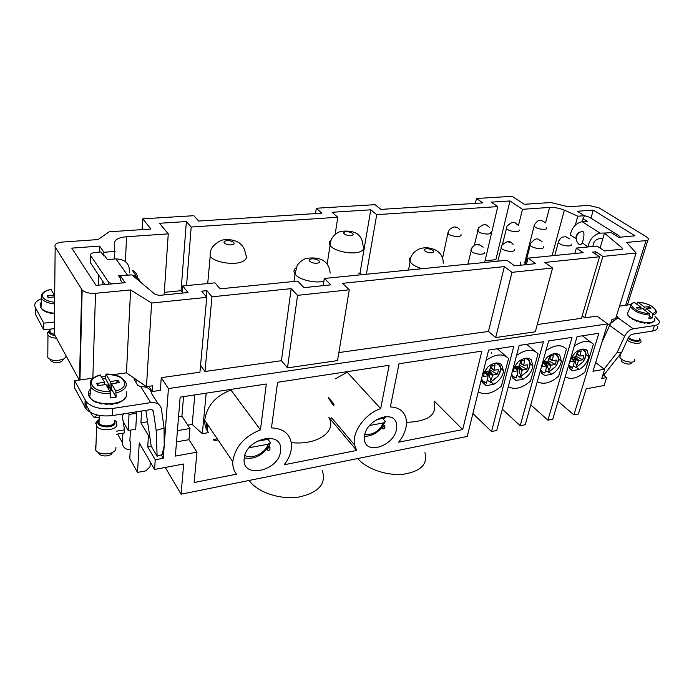 <?xml version="1.0" encoding="UTF-8"?>
<svg xmlns="http://www.w3.org/2000/svg" width="694" height="694" viewBox="0 0 694 694"><rect width="100%" height="100%" fill="white"/><g stroke="black" fill="none" stroke-linecap="round" stroke-linejoin="round"><path stroke-width="1.04" d="M150.867 389.499L150.772 391.034M147.544 421.77L140.917 422.846L141.628 411.004M93.178 378.152L74.648 380.685L74.492 387.703L86.004 408.905C91.808 414.639 100.604 416.868 112.376 415.585L150.26 409.66C152.298 409.512 153.357 410.301 153.443 412.028L156.176 430.471L157.13 456.227L162.188 454.57L164.2 445.626L163.263 458.283L161.242 454.882M164.461 442.173L168.425 388.579L161.251 377.666L160.366 390.34L152.168 391.546L148.863 386.324M140.917 422.846L148.455 435.546L149.592 435.355M151.622 303.044L206.734 297.353L201.728 291.168L206.925 290.647L211.974 296.815L291.168 288.635L297.561 295.349L349.29 289.797L342.55 283.326L504.373 266.609L512.007 272.343L552.598 267.988L544.79 262.436L599.521 256.78L592.529 252.139L595.86 251.809L602.86 256.433L636.12 252.998L626.665 242.449L646.053 240.592C648.066 240.358 648.847 239.69 648.396 238.597L646.418 236.775L599.122 207.905L588.738 205.363L568.282 206.795L550.889 202.527L524.248 204.288L512.163 196.315L476.466 198.484L482.842 202.9L380.945 209.406L375.038 204.669L316.282 208.243L321.869 213.171L198.64 221.039L193.826 215.704L142.712 218.818L150.962 229.029L109.175 231.796L98.045 239.569L62.59 242.041C56.665 242.709 54.184 244.349 55.164 246.96L82.152 290.031C85.024 292.556 89.474 293.649 95.52 293.302L130.602 289.945L151.622 303.044L146.469 386.671L152.541 385.795L152.168 391.546M161.251 377.666L199.933 372.201L206.734 297.353M582.145 315.935L584.721 317.843L596.953 316.108L607.606 323.89L168.425 388.579M537.277 324.54L581.451 318.303L599.521 256.78M338.863 352.578L488.463 331.437L495.698 337.562L535.317 331.793L552.598 267.988M200.557 365.382L204.982 371.49L281.426 360.689L287.481 367.881L337.536 360.585L349.29 289.797M150.294 462.057L149.973 466.836L145.792 470.87L137.499 472.414L139.26 442.911L154.554 469.448L155.23 459.749L163.263 458.283M154.554 469.448L183.676 464.008L181.073 494.189L467.218 436.439L488.628 350.088L513.803 346.254L491.526 431.529L496.731 430.48L519.19 345.43L543.454 341.734L520.205 425.743L525.237 424.728L548.65 340.936L572.056 337.371L547.904 420.156L552.771 419.176L577.07 336.607L598.844 333.285L573.903 414.908L578.414 413.997L586.161 388.84L604.11 385.491L606.608 377.614L603.633 375.263M607.606 323.89L592.98 371.255L604.691 369.191L601.759 378.499L606.608 377.614M156.176 430.471L164.062 427.981L164.2 445.626M244.219 458.24L244.132 459.194C242.371 479.233 278.745 470.94 280.532 451.352L280.662 448.628C280.827 430.185 245.685 439.042 244.219 458.24M364.576 435.416L364.515 440.308C366.623 455.195 393.966 445.557 396.491 429.36L396.326 423.097C393.238 409.555 366.805 419.566 364.576 435.416M194.129 482.521L196.966 452.15L175.365 456.088L180.136 397.142L266.322 383.999L260.432 429.829C244.175 436.535 234.954 447.144 232.768 461.675C232.525 466.585 233.757 470.749 236.472 474.167L194.129 482.521M398.66 442.182C405.409 433.481 407.768 425.188 405.73 417.32C403.466 410.718 398.339 407.257 390.358 406.927L399.007 363.76L481.862 351.121L462.698 429.56L398.66 442.182M284.176 464.763C289.337 458.127 291.792 451.438 291.532 444.689C290.326 434.088 283.638 428.484 271.458 427.886L277.6 382.281L389.143 365.261L380.685 408.636C365.053 413.676 351.676 432.423 354.556 444.984L356.69 450.458L284.176 464.763M155.23 459.749L147.727 446.901L151.275 446.285M147.727 446.901L148.455 435.546M113.174 374.656L126.455 372.843L146.469 386.671M122.526 282.935L120.227 279.63L120.4 275.882L131.86 274.867L155.17 294.412L159.473 295.384L187.944 292.547L182.765 285.954L215.019 282.848L220.05 288.834L297.631 281.105L303.981 287.637L330.847 284.861L324.315 278.45L507.002 260.25L514.549 265.845L535.673 263.659L528.039 258.159L583.203 252.659L576.35 248.07L574.832 253.492M129.301 272.855C130.073 263.937 125.623 259.287 115.933 258.897L107.344 259.582L104.742 255.86L103.762 255.939L103.892 252.278L99.563 246.101L71.777 248.122L96.024 285.373L125.163 282.692L120.4 275.882M102.747 284.757L102.859 281.434M582.145 221.69L584.383 215.713L577.798 216.216L564.361 210.143C559.225 208.131 554.298 207.228 549.587 207.428L522.487 209.31L509.977 200.956L491.248 202.145L497.754 206.604L376.729 214.663L370.778 209.814L332.062 212.286L337.796 217.257L191.188 227.025L186.374 221.56L159.481 223.268L168.269 233.852L126.568 236.741C119.411 237.391 115.395 239.265 114.527 242.362L114.701 259.001M115.013 251.436L103.892 252.278M584.383 215.713L577.295 211.254L593.275 210.091L635.01 235.83L618.753 237.331L611.119 232.525L604.457 233.115L622.258 248.096L621.928 249.198M576.35 248.07L597.066 246.075L604.517 250.942L621.755 249.224L622.587 248.478L622.258 248.096M126.455 372.843L130.602 289.945M636.12 252.998L615.578 318.772L611.995 319.292L610.573 323.898L607.458 324.358M602.86 256.433L584.721 317.843M595.86 251.809L595.235 253.935M512.007 272.343L495.698 337.562M504.373 266.609L488.463 331.437M297.561 295.349L287.481 367.881M291.168 288.635L281.426 360.689M211.974 296.815L204.982 371.49M206.925 290.647L206.361 296.893M558.037 401.279L573.903 414.908M530.78 404.888L547.904 420.156M502.352 409.2L520.205 425.743M472.9 413.52L491.526 431.529M165.267 467.444L181.073 494.189M218.055 439.961L213.969 440.69M497.294 348.77L506.334 356.534M486.086 360.333C495.568 353.836 503.063 353.211 508.589 358.468L501.389 386.142C492.749 393.55 485.037 395.45 478.27 391.858M526.572 344.302L535.239 351.45M516.553 355.415C525.748 349.151 532.914 348.605 538.058 353.775L530.546 381.023C522.148 388.25 514.731 390.123 508.312 386.645M545.926 350.678C554.792 344.658 561.628 344.163 566.443 349.169L558.696 376.079C550.524 383.131 543.385 384.97 537.286 381.613M582.405 335.792L591.019 342.368M574.268 346.106C582.396 340.554 588.772 339.913 593.387 344.172L584.842 372.244C577.2 378.377 570.668 379.878 565.254 376.755M604.691 369.191L604.101 369.087L617.2 352.396L624.609 336.312C626.777 332.148 629.658 329.641 633.258 328.8L654.459 325.555C658.32 324.861 659.855 323.291 659.083 320.836L655.015 316.447M595.678 362.511L604.101 369.087M268.023 439.319L270.426 442.564L268.595 446.615L266.782 448.853L267.294 449.547L268.318 447.89L270.009 447.587L269.897 449.278L269.237 450.224L269.263 449.339L269.897 449.278M268.266 450.692L267.294 449.556L268.266 450.692L269.237 450.224M268.899 446.095L270.009 447.587M328.739 398.66L333.944 404.836M331.029 402.251L333.84 405.6M332.938 403.639L332.348 403.283M383.149 429.057L382.403 428.328L383.149 429.057L384.832 427.73L384.19 428.623M383.704 424.884L384.866 426.151L384.832 427.73M196.966 452.15L188.968 439.692L189.956 428.519L181.915 416.192L178.549 416.738M183.528 396.621L181.915 416.192M176.519 441.87L188.968 439.692M230.981 389.386L230.92 389.993C215.322 396.118 206.595 406.233 204.747 420.338C204.591 425.127 205.858 429.222 208.538 432.622L202.318 433.707L192.195 424.433L187.77 425.17M260.432 429.829L230.92 389.993M462.698 429.56L434.271 401.123M406.511 422.36C428.293 421.449 437.463 414.743 434.019 402.234M347.312 371.646L347.208 372.227L335.358 378.803M380.685 408.636L347.208 372.227M328.921 417.467L356.69 450.458M291.307 442.642C317.505 445.444 337.041 431.399 328.904 417.571M182.765 285.954L182.21 293.12M324.315 278.45L323.222 285.65M528.039 258.159L526.382 264.622M604.457 233.115L600.084 248.044M575.326 225.151L577.798 216.216M522.487 209.31L518.427 225.697M509.977 200.956L495.88 259.669L485.063 260.736M497.754 206.604L484.655 262.479M376.729 214.663L366.371 274.26M370.778 209.814L360.013 273.063L361.8 274.711M358.373 273.219L360.013 273.063M337.796 217.257L335.297 233.479M191.188 227.025L186.53 285.59M186.374 221.56L181.065 290.699L182.279 292.261M164.287 292.356L181.065 290.699M168.269 233.852L164.114 294.924M520.04 265.282L520.856 262.02M103.762 255.939L101.003 251.974L95.434 252.39C91.556 252.859 90.003 253.978 90.758 255.739L108.464 282.007L108.385 284.236M98.279 285.165L98.609 275.058M99.363 252.096L99.563 246.101M476.466 198.484L475.381 203.377M316.282 208.243L315.527 213.578M142.712 218.818L142.123 229.619M55.164 246.96L54.306 334.196L79.255 380.06M590.976 218.194L593.275 210.091M424.936 452.644C428.051 464.217 420.798 471.434 403.188 474.271C386.653 475.928 366.232 468.78 357.705 458.543M322.172 470.228C326.674 483.579 318.91 492.514 298.888 497.051C280.116 499.992 257.118 492.219 249.163 480.448M500.66 368.323L503.549 370.917L503.211 372.704C501.684 377.727 498.518 381.605 493.712 384.329L486.182 385.638L482.278 382.533L481.532 378.698M482.651 374.196L488.056 366.788C493.46 362.65 497.98 361.912 501.589 364.593L503.549 370.917M512.987 368.922L518.149 361.895C523.441 357.835 527.787 357.132 531.205 359.778L532.949 366.024L532.593 367.777C531.014 372.73 527.882 376.538 523.207 379.21L515.946 380.468L512.493 377.866L511.617 374.127M542.248 363.838L547.176 357.184C552.346 353.194 556.545 352.517 559.772 355.137L561.316 361.296L560.934 363.031C559.321 367.907 556.224 371.646 551.669 374.266L544.66 375.489L541.632 373.303L540.626 369.642M570.494 358.928L575.187 352.63C580.245 348.718 584.305 348.058 587.35 350.652L588.712 356.733L588.304 358.442C586.647 363.24 583.593 366.926 579.16 369.494L572.385 370.674L569.739 368.835L568.638 365.252M267.294 449.556L266.8 449.2C260.007 456.713 252.495 459.584 244.271 457.814M384.866 426.151L383.374 426.42L382.403 428.328L381.735 427.582L385.361 421.423L382.654 418.456M381.735 427.582L381.735 427.686C376.573 433.568 370.813 436.413 364.437 436.231M333.909 405.096L329.971 400.533M177.43 430.644L189.956 428.519M194.823 394.903L192.195 424.433M206.179 393.168L202.318 433.707M491.126 382.082L493.712 384.329M481.87 381.509L486.182 385.638M512.059 376.92L515.946 380.468M520.587 377.024L523.207 379.21M530.095 363.561L532.949 366.024M530.52 359.214L531.205 359.778M541.173 372.426L544.66 375.489M549.032 372.149L551.669 374.266M558.496 358.954L561.316 361.296M558.757 354.339L559.772 355.137M569.271 368.046L572.385 370.674M576.497 367.438L579.16 369.494M585.927 354.504L588.712 356.733M586.057 349.672L587.35 350.652M491.526 353.125L491.63 352.656M130.437 430.133L129.865 440.768L130.663 442.173L129.778 458.465L137.499 472.414M123.358 424.39L123.471 422.23L128.199 430.506L135.72 429.256L136.631 413.268L135.824 411.915M123.966 413.771L122.309 415.949L124.469 429.881C124.911 432.31 124.573 433.377 123.463 433.082L116.497 434.236M97.169 414.969L94.21 417.536M85.596 407.361L86.056 407.074M157.13 456.227L151.214 446.19L145.835 410.345M153.452 411.941L152.177 409.885M164.062 427.981L161.433 409.061C160.314 404.255 156.749 402.112 150.719 402.641L140.821 386.74L137.802 385.387L134.063 379.358L134.124 378.143M74.648 380.685L86.203 401.774C92.033 407.482 100.864 409.712 112.68 408.462L150.719 402.641M128.199 430.506L129.041 414.457L128.251 413.103M129.041 414.457L136.631 413.268M129.865 440.768L130.611 443.128M122.925 433.169L122.448 442.746C122.569 446.953 124.998 449.304 129.743 449.799L130.246 449.825M104.933 284.549L90.558 262.957L90.602 261.274M140.309 281.946C138.852 278.502 136.154 276.238 132.216 275.162M131.114 274.928L118.474 275.561L120.296 278.173M136.631 277.21C132.91 270.252 132.242 270.799 132.242 270.261C135.495 271.814 137.325 274.442 137.742 278.147M111.647 283.933L108.464 282.007M150.685 462.733L150.355 463.635L151.223 463.67M43.705 329.832L35.264 313.957L35.264 307.381L43.739 323.152L43.705 329.832L54.358 328.652M41.033 298.871C35.672 301.144 33.746 303.981 35.264 307.381M145.514 386.011L145.454 387.07M140.821 386.74L142.244 386.766C147.484 386.827 150.572 389.022 151.509 393.342L158.258 404.029M105.471 376.469L101.593 376.998M54.427 322.007L43.739 323.152M95.278 402.034L96.692 402.173M106.997 404.411L101.463 403.335L101.315 403.995L101.732 403.448M46.359 312.083L45.422 311.719L47.123 311.996M50.966 313.436L51.521 313.02M602.895 238.458L598.61 238.849C595.712 239.56 593.882 241.59 593.11 244.947L592.936 246.474M582.223 242.813C581.312 244.687 580.097 245.077 578.57 243.984C575.239 240.159 575.413 236.29 579.1 232.377C582.318 231.328 583.897 231.475 583.836 232.802C584.174 235.891 583.637 239.222 582.223 242.813L587.965 246.951M588 246.63C589.666 239.204 593.708 234.702 600.119 233.132L582.171 221.69C575.82 223.199 571.865 227.615 570.303 234.936L575.933 238.658C575.82 235.986 576.879 233.895 579.1 232.377M582.171 221.69L587.237 221.282L583.003 218.61M605.741 233.002L600.119 233.132M584.053 215.504L589.38 217.196L618.814 235.656L620.132 237.201M657.253 326.275C658.025 328.748 656.481 330.335 652.62 331.038L631.462 334.352L628.738 336.972L621.512 352.587L617.2 352.396M602.626 375.749L603.242 375.758L621.512 352.587M601.915 342.307L610.33 323.933M616.506 315.813L618.154 317.236L617.964 317.861L610.772 323.239M613.409 320.298L612.013 319.292M619.534 306.123L630.638 304.597M641.759 322.892L642.54 322.554M636.823 321.261L637.248 320.819M633.761 319.474L633.067 319.656L633.249 319.032L636.424 321.209M630.716 317.757L633.067 319.656M490.97 380.017L489.487 376.911L490.97 380.017L490.415 382.203L487.205 380.147M487.179 380.251L486.511 383.088L481.636 380.477M491.421 364.515L489.313 370.969L484.707 371.949L484.204 373.077L483.605 376.4L488.082 375.862L484.924 371.906M487.44 375.055L488.177 374.743L489.036 372.131L488.09 375.888M489.487 376.911L490.059 373.658L489.036 372.131M492.436 365.2L494.935 365.434L492.436 365.2L491.456 368.132L490.328 367.664M490.415 382.203L497.824 376.33C501.944 369.069 501.085 364.68 495.238 363.17L494.675 365.391M487.361 380.633L488.082 375.862M494.935 365.434L493.928 370.206L490.276 367.872M491.274 379.878L492.688 375.09L497.242 374.109L497.745 372.999L498.37 369.685L493.928 370.206M487.752 375.749L484.638 372.097M493.868 369.833L491.456 368.132M488.177 374.743L486.321 371.663M488.732 372.609L487.309 371.49M492.688 375.09L488.55 371.264M492.428 375.515L490.059 373.658M493.113 374.847L489.383 370.856M497.242 374.109L489.764 369.841M520.543 374.968L519.043 371.923L520.543 374.968L519.962 377.12L516.943 375.315M516.891 375.211L516.171 377.978L511.738 375.706M521.289 359.744L519.147 366.042L514.705 366.987L514.193 368.098L513.543 371.377L517.863 370.865L514.662 367.057M517.169 370.049L518.609 367.221L517.689 370.665M519.043 371.923L519.65 368.722L518.609 367.221M522.131 360.394L524.673 360.602L522.131 360.394L521.107 363.283L520.162 362.91M519.962 377.12L527.214 371.359C531.326 364.211 530.589 359.882 525.002 358.373L524.412 360.568M517.065 375.558L517.863 370.865M524.673 360.602L523.597 365.304L520.092 363.153M520.838 374.838L522.304 370.119L526.694 369.165L527.206 368.072L527.874 364.81L523.597 365.304M517.542 370.752L514.514 367.352M523.545 364.94L521.107 363.283M517.724 369.798L515.868 366.779M518.305 367.699L516.874 366.606M522.304 370.119L518.123 366.389M522.035 370.535L519.65 368.722M522.712 369.885L519.043 366.102M526.694 369.165L519.546 365.157M549.075 370.093L547.566 367.109L549.075 370.093L548.477 372.21L545.718 370.691M545.553 370.344L544.799 373.051L540.773 371.082M550.108 355.137L547.93 361.288L543.636 362.207L542.855 364.02L542.422 366.527L546.586 366.033L543.48 362.502M545.857 365.209L547.15 362.494L546.256 365.66M547.566 367.109L548.208 363.96L547.15 362.494M550.776 355.753L553.352 355.953L550.776 355.753L549.717 358.598L548.937 358.304M548.477 372.21L555.573 366.553C559.676 359.527 559.06 355.259 553.725 353.749L553.109 355.909M545.727 370.665L546.586 366.033M553.352 355.953L552.224 360.576L548.859 358.59M549.37 369.963L550.88 365.313L555.122 364.402L555.634 363.318L556.354 360.108L552.224 360.576M546.282 365.929L543.359 362.762M552.181 360.221L549.717 358.598M546.247 365.035L544.382 362.077M546.846 362.962L545.406 361.895M550.88 365.313L546.655 361.669M550.611 365.729L548.208 363.96M551.279 365.087L547.627 361.461M555.122 364.402L548.269 360.611M576.636 365.391L575.109 362.468L576.636 365.391L576.011 367.473L573.348 366.094M573.235 365.643L572.437 368.288L568.785 366.579M577.92 350.696L575.708 356.699L571.561 357.592L570.555 360.099L570.303 361.852L574.32 361.383L571.301 358.087M573.548 360.533L574.71 357.922L573.843 360.854M575.109 362.468L575.777 359.362L574.71 357.922M578.432 351.268L581.043 351.45L578.432 351.268L577.347 354.079L576.723 353.853M576.011 367.473L582.96 361.921C587.055 355.007 586.551 350.791 581.451 349.29L580.809 351.416M573.391 365.946L574.32 361.383M581.043 351.45L579.863 356.013L576.627 354.166M576.914 365.261L578.466 360.68L582.57 359.796L583.081 358.729L583.836 355.562L579.863 356.013M574.033 361.27L571.197 358.321M579.828 355.658L577.347 354.079M573.791 360.42L571.925 357.531M574.415 358.382L572.958 357.349M578.466 360.68L574.216 357.124M578.206 361.088L575.777 359.362M578.857 360.455L575.205 356.95M582.57 359.796L575.994 356.213M244.826 455.394C251.705 459.879 265.325 453.277 268.162 444.203L270.426 442.564M270.148 438.235L268.83 439.172L268.665 438.131M268.162 444.203L249.137 447.708M268.83 439.172L256.832 441.358M364.818 434.323C372.799 435.207 379.045 431.399 383.548 422.898L385.361 421.423M386.306 416.652L384.493 418.118L384.381 416.782M383.548 422.898L369.607 425.474M384.493 418.118L376.721 419.532M112.255 452.583L112.194 452.792C111.222 456.522 101.237 457.155 98.886 453.607L98.331 452.393M95.972 445.305L95.147 446.667L95.798 450.38C99.363 455.689 114.389 454.726 115.811 449.157L115.907 447.11M114.683 420.26L116.245 421.683L116.913 425.179C115.49 430.636 100.248 431.486 96.631 426.255L95.963 422.611L98.522 419.905M102.599 378.733L105.315 378.482L106.061 374.396C118.821 374.855 124.998 378.421 124.573 385.101C123.454 387.799 120.53 389.785 115.811 391.052L111.517 383.73L119.498 382.602L118.197 380.425L110.233 381.535L110.025 386.584L105.315 378.482M115.811 391.052L116.15 397.133L110.528 397.966L110.572 393.732C101.445 393.923 94.913 391.841 90.975 387.486L90.099 381.856M90.532 390.41L90.68 389.802M110.572 393.732L110.172 391.867L105.93 384.519L97.845 385.656L96.587 383.435L104.664 382.307L100.205 374.994M104.664 382.307L104.568 384.71M110.025 386.584L109.331 386.688L108.307 384.918L106.329 385.205M110.233 381.535L106.061 374.396M88.355 393.385L90.22 393.394M89.127 396.326L88.355 393.255M89.465 397.133L89.162 396.439L89.838 396.369M91.782 399.744L89.162 396.439M92.475 400.082L94.41 401.592M96.058 402.39L96.058 401.748L101.298 403.995M101.298 403.856L100.378 403.795M106.408 404.619L107.492 403.96L112.853 404.316L113.521 403.552L118.075 403.049L122.291 400.976L126.325 396.491M111.517 383.73L111.309 388.796L116.15 397.133M109.652 390.965L111.647 390.679L110.615 388.892L111.309 388.796M96.587 383.435L98.86 385.508M107.084 386.506L108.455 386.315L108.307 384.918M109.331 386.688L109.288 387.746L108.455 386.315M111.361 387.452L109.288 387.746L110.858 388.857M115.785 383.131L118.197 380.425M110.615 388.892L110.572 389.959L109.426 390.575M111.031 390.765L110.572 389.959M107.674 387.538L109.288 387.746M62.911 359.535L62.755 360.524C59.103 363.491 55.095 363.587 50.74 360.828L50.376 359.44M47.825 354.296L47.799 357.575C49.413 359.44 52.258 360.464 56.353 360.654L63.119 359.44L65.869 357.132L66.13 355.935M56.474 338.186C52.388 337.961 49.552 336.937 47.947 335.133L47.643 332.409L49.821 330.5M53.212 293.128L54.713 293.024M41.397 302.983L41.44 302.541M54.67 296.885L48.042 297.518L47.071 295.8L54.358 295.115L50.931 289.433M54.358 295.115L54.34 296.919M41.154 308.119L40.963 307.277M42.75 310.044L40.556 307.295M43.462 310.348L45.422 311.719M46.455 312.179L46.359 311.502L50.428 313.384M51.035 313.506L51.087 312.829L54.505 313.957M47.071 295.8L48.788 297.448M631.193 362.372C632.381 365.573 622.05 363.795 621.243 360.663L621.659 359.379M620.306 355.241L619.794 357.072C620.514 358.755 622.509 360.186 625.771 361.366L631.063 362.251C633.848 362.103 635.071 361.227 634.741 359.631M639.972 339.479L640.918 340.893C642.479 344.562 631.609 343.972 627.272 340.129M643.598 309.298L644.327 307.06L637.881 302.124L636.693 303.911M638.124 302.237C646.773 303.139 652.56 305.742 655.492 310.044C656.047 311.736 655.067 312.873 652.568 313.462L652.941 314.816L652.117 318.043L648.812 318.303L649.636 315.076C639.989 314.104 633.605 311.242 630.499 306.488L631.462 303.738M627.289 313.488L627.983 315.354M649.636 315.076L649.263 313.714L642.939 308.787L638.185 309.134L636.294 307.65L641.039 307.303L634.281 302.402M641.039 307.303L640.51 308.951M644.327 307.06L649.037 306.713L650.955 308.188L646.235 308.544L645.507 310.782M652.568 313.462L646.235 308.544M628.469 315.813L630.031 317.626M630.005 317.592L629.258 316.932M636.788 321.348L637.161 320.758L640.874 322.597L641.464 322.042L644.639 323.257L645.724 322.727L648.309 323.387L651.545 322.814L654.347 320.723M652.117 318.043L649.419 315.926M645.168 310.522L645.784 309.923M647.268 308.466L649.037 306.713M89.439 390.132L90.602 390.427M40.035 304.848L41.198 304.961M213.232 439.597L217.317 438.877M330.847 418.777L332.209 418.543M92.84 378.195L95.52 293.302M549.587 207.428L545.562 222.861M564.361 210.143L552.094 255.756M126.568 236.741L125.406 261.551M114.337 247.038L114.527 242.362M625.658 305.282L646.053 240.592M79.498 380.026L81.684 289.424M116.644 431.165L124.469 429.881M112.376 415.585L112.68 408.462M84.937 407.335L85.136 400.212M117.616 434.045L122.448 442.746M115.933 258.897L127.245 274.789M90.758 255.739L90.558 262.957M136.154 379.549L135.989 382.463M652.62 331.038L654.459 325.555M624.609 336.312L609.584 325.347M617.547 316.559L617.027 318.216M618.154 317.236L617.964 317.861L633.258 328.8M497.494 362.988L500.053 365.651C501.294 368.783 500.591 372.34 497.954 376.322M486.815 382.819C483.97 382.611 482.235 381.136 481.61 378.404M527.093 358.173L529.357 360.403C530.771 363.526 530.095 367.178 527.327 371.359L519.832 377.336M516.492 377.718C513.95 377.527 512.354 376.243 511.686 373.849M555.66 353.541L557.646 355.389C559.225 358.486 558.566 362.216 555.677 366.571M545.12 372.791C542.855 372.626 541.381 371.49 540.695 369.39M583.246 349.065L584.981 350.609C586.69 353.654 586.048 357.436 583.047 361.938M572.776 368.037L568.698 365.035M114.657 420.79L114.961 423.271C113.374 428.944 96.57 427.513 97.897 421.796L99.147 419.41M114.657 420.85L114.588 422.412C113.469 426.584 101.784 427.209 99.016 423.21L98.505 420.434M98.522 420.391L99.138 419.723M105.887 374.205C108.073 373.329 120.426 376.174 120.123 376.885L124.495 380.468C126.169 382.368 126.646 384.329 125.935 386.358C124.703 389.351 121.459 391.529 116.202 392.908M126.221 391.589L126.455 395.962C124.053 405.513 95.772 406.632 89.726 397.254C88.285 395.276 87.982 393.272 88.815 391.251L90.845 388.493M90.367 381.301L91.643 379.635M110.172 391.867C96.995 391.373 90.793 387.729 91.565 380.937C92.849 378.265 95.833 376.33 100.526 375.142M55.078 335.618C51.243 334.976 49.3 333.701 49.231 331.793L50.081 330.327M54.514 334.586L50.063 332.461L50.081 330.014M54.514 313.272C47.851 312.543 43.323 310.721 40.911 307.806L40.573 303.321L41.475 302.159M54.6 303.972C48.337 303.261 44.078 301.543 41.814 298.836L41.475 294.629M54.618 302.35C45.292 300.884 41.328 298.03 42.742 293.788C44.06 291.766 46.862 290.352 51.139 289.537M639.868 339.34C641.247 342.619 630.898 341.509 628.217 338.091M639.781 338.655C641.117 341.847 630.889 340.641 628.573 337.319M654.52 318.494C658.172 326.674 629.371 321.565 627.454 313.688L628.781 310.565M656.238 311.059C656.845 312.933 655.752 314.182 652.941 314.816M649.263 313.714C640.389 312.777 634.568 310.131 631.783 305.802C631.314 304.128 632.338 303.018 634.845 302.463M484.395 252.208C485.705 255.687 472.649 254.282 470.853 250.742L471.321 248.894M479.172 245.086L478.721 245.025L479.172 245.086M461.042 234.633C462.152 237.869 449.565 236.524 447.873 233.219L448.281 231.527M455.446 227.589L455.88 227.658L455.446 227.589M514.367 249.415C515.885 252.876 502.76 251.341 501.068 247.845L501.519 246.127M509.353 242.406L508.91 242.345L509.353 242.406M543.281 246.708C544.99 250.161 531.804 248.504 530.207 245.06L530.65 243.464M571.197 244.106C573.088 247.532 559.841 245.763 558.332 242.371L558.765 240.887M490.571 232.221C491.864 235.439 479.233 233.982 477.628 230.72L478.027 229.133M519.077 229.896C520.561 233.097 507.878 231.527 506.351 228.309L506.75 226.834M546.629 227.641C548.295 230.833 535.551 229.159 534.111 225.984L534.493 224.613M207.333 430.905L207.914 425.014M206.109 428.476L206.63 423.114M233.002 244.435C237.183 242.813 229.011 239.343 225.177 241.096C220.926 242.692 229.15 246.214 233.002 244.435M242.51 261.517C246.448 259.599 247.428 257.214 245.45 254.36C245.164 249.866 243.273 246.205 239.794 243.386C237.921 241.339 229.211 238.12 221.507 240.289C213.266 244.123 209.493 249.467 210.187 256.303C214.351 262.401 234.32 265.611 242.51 261.517M352.318 235.231C355.701 233.748 347.59 230.529 344.545 232.134C341.092 233.583 349.264 236.854 352.318 235.231M361.106 251.263C363.795 249.797 364.437 247.949 363.04 245.719C362.251 237.643 358.893 229.393 340.581 231.397C333.935 233.973 330.422 238.606 330.049 245.312C333.614 251.384 354.148 255.323 361.106 251.263M331.038 240.219C329.077 241.633 328.748 243.325 330.049 245.312L327.16 264.275M310.287 259.33C306.418 261.022 315.041 264.64 318.485 262.757C322.276 261.039 313.723 257.483 310.287 259.33M296.199 267.693C293.736 269.472 293.336 271.588 295.028 274.052C298.62 279.535 314.486 283.551 323.881 281.313M424.988 249.181C421.874 250.725 430.401 254.073 433.082 252.356C436.127 250.794 427.669 247.498 424.988 249.181M411.299 256.693C409.252 258.055 408.853 259.773 410.102 261.829C412.08 264.64 416.088 266.93 422.134 268.708M328.409 397.488L334.031 404.16M204.747 420.338L232.768 461.675M331.628 417.849L354.556 444.984M622.587 248.478L622.414 249.042M647.918 240.089L627.376 305.048M79.957 379.956L82.152 290.031M95.46 417.45L98.617 417.233M94.41 417.745L92.102 415.142L85.05 403.223M86.004 408.905L86.203 401.774M108.62 284.21L108.689 282.293M497.928 376.365L490.285 382.42M481.653 380.598L486.494 383.088M511.764 375.844L516.163 377.978M555.651 366.597L548.347 372.426M540.799 371.203L544.781 373.051M583.038 361.956L575.881 367.69M568.811 366.692L572.429 368.288M98.912 452.679L98.886 453.607M96.631 426.255L95.798 450.38M99.294 415.42L99.016 423.21L97.897 421.796L95.763 423.357M100.361 374.951C95.425 376.183 92.215 378.221 90.714 381.058L90.975 387.486L89.726 397.254L91.79 399.779M50.749 359.605L50.74 360.828M47.947 335.133L47.799 357.575M50.089 329.121L50.063 332.461L49.231 331.793L47.357 333.276M51.026 289.407C46.567 290.248 43.583 291.732 42.074 293.866C41.05 296.416 40.963 298.073 41.814 298.836L40.911 307.806L42.759 310.071M621.685 359.31L621.243 360.663M621.035 353.185L619.794 357.072M655.943 310.244C652.785 305.707 646.756 303 637.881 302.124M634.568 302.341C629.007 304.302 631.219 304.874 630.499 306.444L627.454 313.688L627.975 315.258M483.154 247.185L479.138 244.514C477.038 243.794 474.679 244.8 472.05 247.524L467.825 264.154M459.87 229.818C457.693 227.198 454.787 224.969 449.244 229.757L447.873 233.219L442.59 258.133M513.118 244.349C511.678 243.533 509.83 238.059 501.918 245.312L497.85 261.161M542.04 241.616L538.379 239.291C536.609 238.094 534.059 239.413 530.736 243.264L525.158 264.752M569.956 238.996L565.792 236.706C562.157 237.348 561.88 235.943 558.583 241.356L554.784 255.496M489.383 227.354C486.286 225.073 485.54 222.097 478.652 227.884L474.306 245.364M517.88 224.986C514.696 223.234 514.679 219.278 507.054 226.149L502.447 244.505M545.432 222.713L541.311 220.423C538.527 221.204 539.446 218.489 534.519 224.552L524.638 263.043M207.714 283.551L210.187 256.303M330.127 273.098C329.424 264.397 324.081 255.73 306.037 258.48C301.517 259.938 297.648 264.284 297.075 265.889L295.028 274.052L294.013 281.469M443.232 263.312C443.345 257.934 441.219 253.761 436.847 250.777C433.672 248.912 429.898 247.862 425.543 247.628L420.382 248.426C413.633 251.384 410.206 255.852 410.102 261.829L408.497 270.061"/></g></svg>
